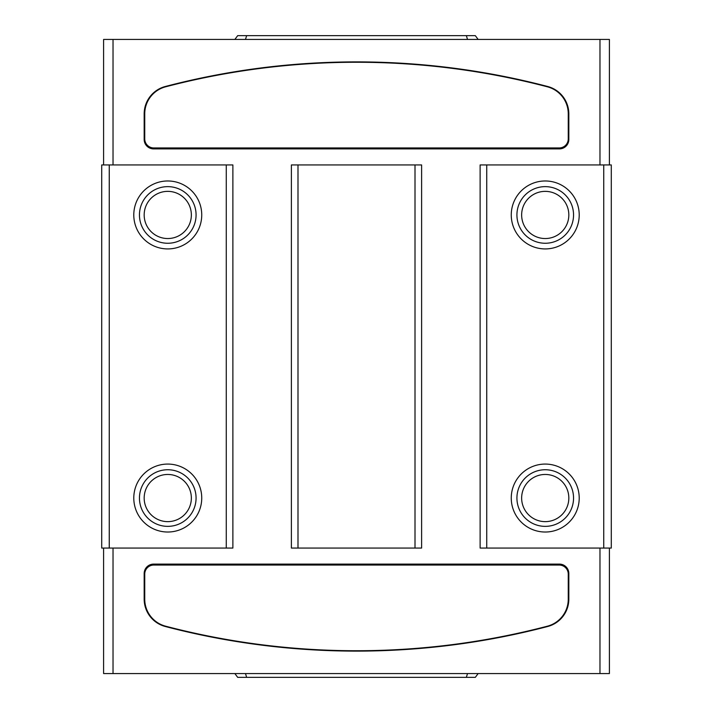 <?xml version="1.0" encoding="UTF-8"?>
<svg xmlns="http://www.w3.org/2000/svg" width="713" height="713" viewBox="0 0 713 713"><rect width="100%" height="100%" fill="white"/><g stroke="black" fill="none" stroke-linecap="round" stroke-linejoin="round"><path stroke-width="1.07" d="M478.138 39.429L475.313 35.65L237.687 35.65L234.862 39.429M466.347 35.65L467.523 39.429M246.653 35.65L245.477 39.429M103.599 164.935L103.599 39.429L609.401 39.429L609.401 164.935M478.138 673.571L475.313 677.35L237.687 677.35L234.862 673.571M467.523 673.571L466.347 677.35M245.477 673.571L246.653 677.35M609.401 548.065L609.401 673.571L103.599 673.571L103.599 548.065M144.739 599.17A27.932 27.932 0 0 0 165.603 626.192A754.568 754.568 0 0 0 547.397 626.192A27.932 27.932 0 0 0 568.261 599.17L568.261 574.108A9.055 9.055 0 0 0 559.206 565.053L153.794 565.053A9.055 9.055 0 0 0 144.739 574.108L144.739 599.17M165.318 626.504A28.306 28.306 0 0 1 144.169 599.116L144.169 573.546A9.438 9.438 0 0 1 153.607 564.108L559.393 564.108A9.438 9.438 0 0 1 568.831 573.546L568.831 599.116A28.306 28.306 0 0 1 547.682 626.504A754.942 754.942 0 0 1 165.318 626.504M599.972 164.935L599.972 39.429M113.028 164.935L113.028 39.429M232.875 164.935L232.875 548.065L101.709 548.065L101.709 164.935L232.875 164.935M113.028 548.065L113.028 673.571M599.972 548.065L599.972 673.571M486.729 164.935L480.125 164.935L480.125 548.065L486.729 548.065L486.729 164.935L611.291 164.935L611.291 548.065L486.729 548.065M559.393 148.892L153.607 148.892A9.438 9.438 0 0 1 144.169 139.454L144.169 113.884A28.306 28.306 0 0 1 165.318 86.496A754.942 754.942 0 0 1 547.682 86.496A28.306 28.306 0 0 1 568.831 113.884L568.831 139.454A9.438 9.438 0 0 1 559.393 148.892M421.615 164.935L421.615 548.065L291.385 548.065L291.385 164.935L421.615 164.935M153.794 147.947L559.206 147.947A9.055 9.055 0 0 0 568.261 138.892L568.261 113.83A27.932 27.932 0 0 0 547.397 86.808A754.568 754.568 0 0 0 165.603 86.808A27.932 27.932 0 0 0 144.739 113.83L144.739 138.892A9.055 9.055 0 0 0 153.794 147.947M167.769 191.36A23.591 23.591 0 0 0 147.333 226.743A23.591 23.591 0 0 0 188.196 226.743A23.591 23.591 0 0 0 167.769 191.36M167.769 186.637A28.306 28.306 0 0 0 143.251 229.105A28.306 28.306 0 0 0 192.278 229.105A28.306 28.306 0 0 0 167.769 186.637M167.769 180.977A33.974 33.974 0 0 1 197.189 231.939A33.974 33.974 0 0 1 138.34 231.939A33.974 33.974 0 0 1 167.769 180.977M167.769 526.363A28.306 28.306 0 0 1 143.251 483.895A28.306 28.306 0 0 1 192.278 483.895A28.306 28.306 0 0 1 167.769 526.363M167.769 532.023A33.974 33.974 0 0 1 138.34 481.061A33.974 33.974 0 0 1 197.189 481.061A33.974 33.974 0 0 1 167.769 532.023M167.769 521.64A23.591 23.591 0 0 1 147.333 486.257A23.591 23.591 0 0 1 188.196 486.257A23.591 23.591 0 0 1 167.769 521.64M545.231 191.36A23.591 23.591 0 0 0 524.804 226.743A23.591 23.591 0 0 0 565.667 226.743A23.591 23.591 0 0 0 545.231 191.36M545.231 186.637A28.306 28.306 0 0 0 520.722 229.105A28.306 28.306 0 0 0 569.749 229.105A28.306 28.306 0 0 0 545.231 186.637M545.231 180.977A33.974 33.974 0 0 1 574.66 231.939A33.974 33.974 0 0 1 515.811 231.939A33.974 33.974 0 0 1 545.231 180.977M545.231 526.363A28.306 28.306 0 0 1 520.722 483.895A28.306 28.306 0 0 1 569.749 483.895A28.306 28.306 0 0 1 545.231 526.363M545.231 532.023A33.974 33.974 0 0 1 515.811 481.061A33.974 33.974 0 0 1 574.66 481.061A33.974 33.974 0 0 1 545.231 532.023M545.231 521.64A23.591 23.591 0 0 1 524.804 486.257A23.591 23.591 0 0 1 565.667 486.257A23.591 23.591 0 0 1 545.231 521.64M109.258 164.935L109.258 548.065M226.271 164.935L226.271 548.065M297.989 164.935L297.989 548.065M415.011 164.935L415.011 548.065M603.742 164.935L603.742 548.065"/></g></svg>
